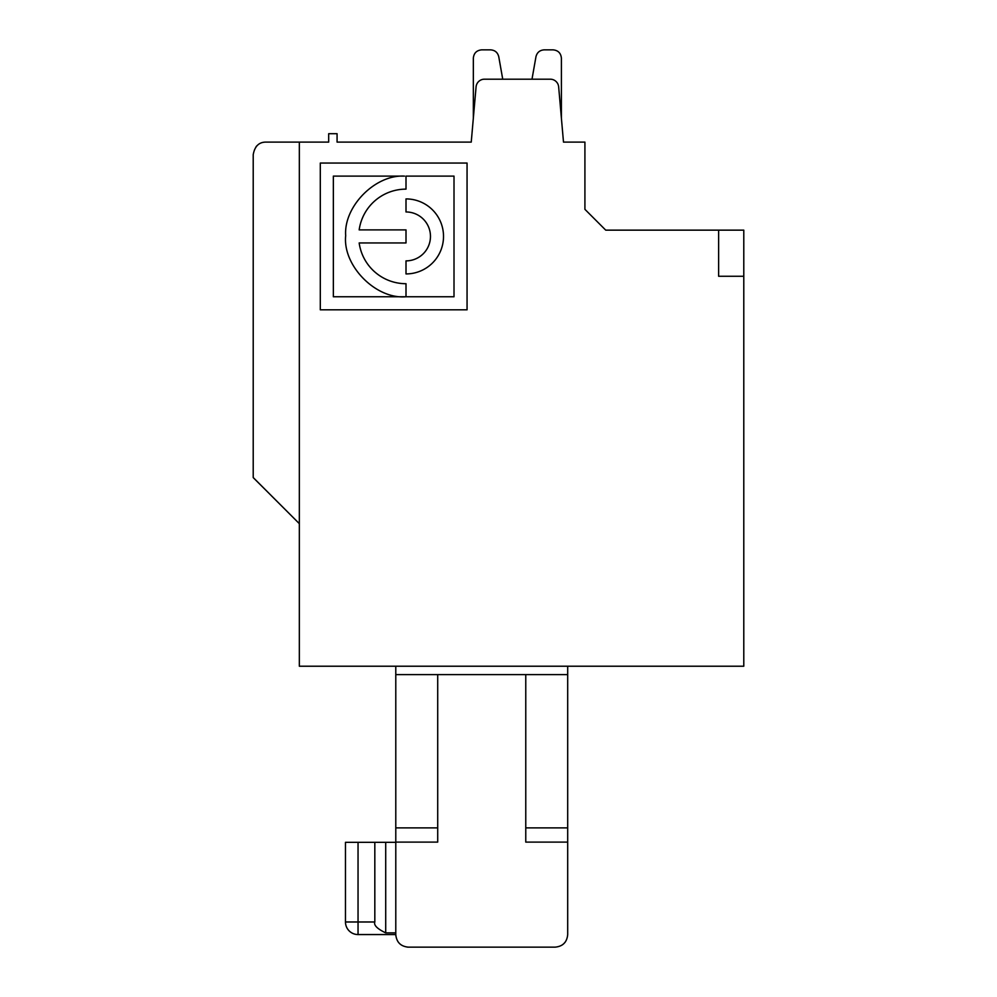 <?xml version="1.0" encoding="UTF-8"?>
<svg xmlns="http://www.w3.org/2000/svg" width="997" height="997" viewBox="0 0 997 997"><rect width="100%" height="100%" fill="white"/><g stroke="black" fill="none" stroke-linecap="round" stroke-linejoin="round"><path stroke-width="1.5" d="M535.962 56.729L531.999 79.199L535.962 56.729C537.047 52.467 539.776 50.174 544.163 49.85L553.073 49.85C558.121 50.349 560.887 53.128 561.398 58.175L561.398 118.145L563.492 142.097L584.915 142.097L584.915 209.333L605.727 230.145L718.625 230.145L718.625 276.269L743.787 276.269L743.787 666.22L299.337 666.22L299.337 142.097L265.788 142.097C258.896 142.16 254.696 146.36 253.213 154.672L253.213 477.538L299.337 523.662L271.408 495.758M531.999 79.199L502.737 79.199L531.999 79.199L502.737 79.199L498.762 56.729C497.69 52.467 494.961 50.174 490.574 49.85L481.663 49.85C476.616 50.349 473.849 53.128 473.338 58.175L473.338 118.145L471.245 142.097L476.08 86.851A8.387 8.387 0 0 1 484.43 79.199L550.307 79.199A8.387 8.387 0 0 1 558.656 86.851L563.492 142.097M718.625 230.145L743.787 230.145L743.787 276.269M256.117 146.634L256.914 145.761M299.337 142.097L328.686 142.097L328.686 133.71L337.073 133.71L337.073 142.097L471.245 142.097M467.057 163.059L467.057 309.818L320.299 309.818L320.299 163.059L467.057 163.059M395.784 842.104L395.784 827.884L437.708 827.884L437.708 842.104L395.784 842.104L395.784 934.575C396.507 942.24 400.694 946.427 408.359 947.15L555.117 947.15C562.782 946.427 566.981 942.24 567.692 934.575L567.692 666.22L713.74 666.22M437.708 827.884L437.708 674.608L525.768 674.608L525.768 842.104L567.692 842.104M563.791 943.673L565.149 942.177M563.866 943.611L562.358 944.869M408.359 947.15L407.05 947.075L408.359 947.15M358.048 842.328L358.048 934.563L395.784 934.563L395.859 935.884L395.784 934.575L358.048 934.563A12.575 12.575 0 0 1 345.473 921.988L345.473 842.328L374.822 842.328L374.822 921.988C373.638 925.204 377.265 928.83 385.714 932.88L395.784 932.88M502.725 79.199L498.762 56.729M485.751 49.85L490.574 49.85M330.929 666.22L395.784 666.22L395.784 674.608L437.708 674.608M395.784 842.328L374.822 842.328M385.714 842.328L385.714 932.88M395.784 827.884L395.784 674.608M525.768 827.884L567.692 827.884M525.768 674.608L567.692 674.608M406.003 176.108L454.009 176.108L454.009 296.77L333.347 296.77L333.347 176.108L404.483 176.108C374.959 174.413 343.541 206.803 345.685 235.653C342.519 265.638 375.857 299.524 406.003 296.757L406.003 283.709A47.283 47.283 0 0 1 359.169 242.944L406.003 242.944L406.003 229.896L359.169 229.896A47.283 47.283 0 0 1 406.003 189.131L406.003 176.108M406.003 260.878A24.464 24.464 0 0 0 430.467 236.414A24.464 24.464 0 0 0 406.003 211.962L406.003 198.914A37.5 37.5 0 0 1 443.515 236.414A37.5 37.5 0 0 1 406.003 273.926L406.003 260.878M269.09 493.415L253.437 477.837M328.686 142.097L305.618 142.097M544.163 49.85L548.986 49.85M358.048 934.563A12.575 12.575 0 0 1 345.473 921.988L358.048 921.988L345.473 921.988M358.048 921.988L374.822 921.988"/></g></svg>
